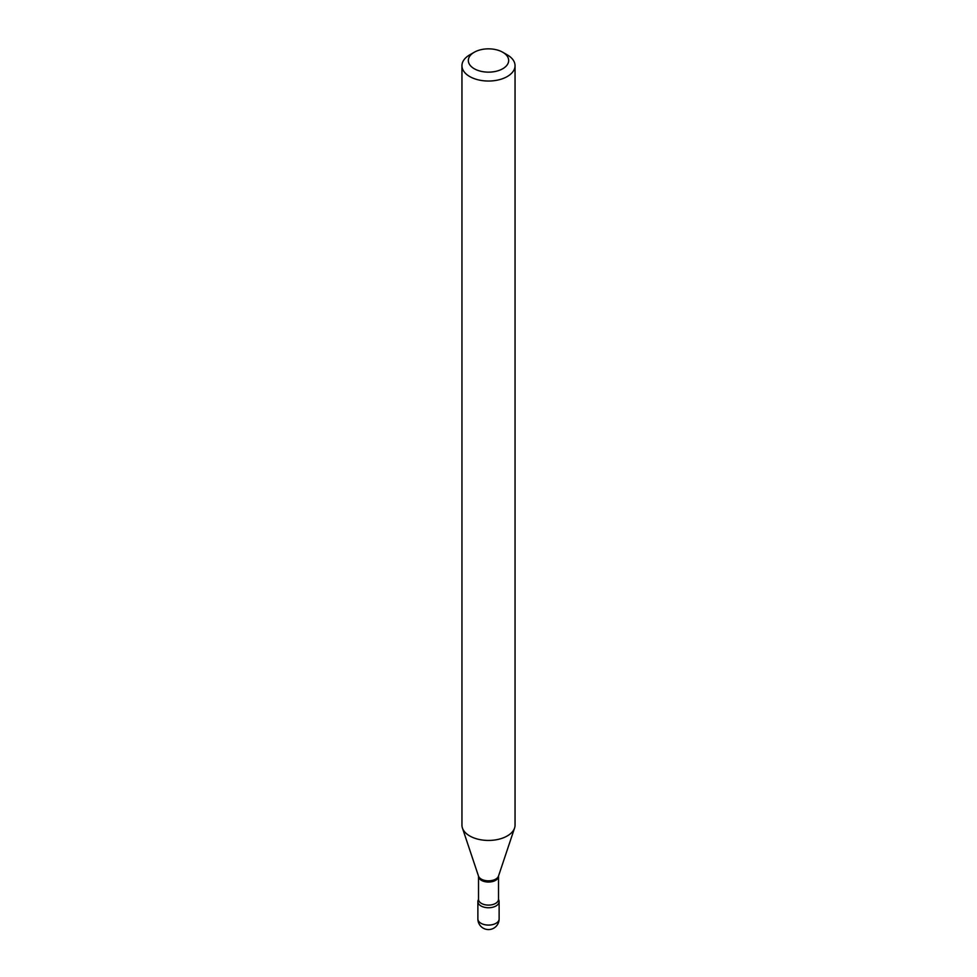 <?xml version="1.0" encoding="UTF-8"?>
<svg xmlns="http://www.w3.org/2000/svg" width="977" height="977" viewBox="0 0 977 977"><rect width="100%" height="100%" fill="white"/><g stroke="black" fill="none" stroke-linecap="round" stroke-linejoin="round"><path stroke-width="1.47" d="M478.522 899.512L478.486 899.585A10.625 6.131 0 0 0 477.875 901.612A10.625 6.131 0 0 0 480.989 905.948A10.625 6.131 0 0 0 492.567 907.279A10.625 6.131 0 0 0 499.125 901.612A10.625 6.131 0 0 0 498.514 899.573L498.514 876.051L514.574 828.02A26.55 15.327 0 0 0 515.05 825.113L515.05 65.703A26.55 15.327 0 0 0 507.271 54.859L502.764 52.257A20.175 11.651 0 0 0 474.236 52.257L474.236 52.257A20.175 11.651 0 0 0 474.236 68.732A20.175 11.651 0 0 0 502.764 68.732A20.175 11.651 0 0 0 502.764 52.257M498.478 899.341A9.978 5.764 0 0 1 495.559 903.42A9.978 5.764 0 0 1 484.677 904.665A9.978 5.764 0 0 1 478.522 899.341L478.486 899.585A10.625 6.131 0 0 0 482.833 906.803A10.625 6.131 0 0 0 496.011 905.948A10.625 6.131 0 0 0 498.514 899.573L498.478 899.512M469.729 54.859L474.236 52.257L469.729 54.859A26.55 15.327 0 0 0 461.95 65.703A26.55 15.327 0 0 0 478.339 79.87A26.55 15.327 0 0 0 507.271 76.536A26.55 15.327 0 0 0 515.05 65.703M461.95 65.703L461.95 825.113A26.55 15.327 0 0 0 462.426 828.02A26.55 15.327 0 0 0 480.721 839.768A26.55 15.327 0 0 0 507.271 835.946A26.55 15.327 0 0 0 514.574 828.02M499.125 918.954A10.625 10.625 0 0 1 493.812 928.15A10.625 10.625 0 0 1 477.875 918.954A10.625 6.131 0 0 0 480.989 923.289A10.625 6.131 0 0 0 496.011 923.289A10.625 6.131 0 0 0 499.125 918.954L499.125 901.612M478.522 899.341L478.522 876.284A9.978 5.764 0 0 0 484.677 881.608A9.978 5.764 0 0 0 495.559 880.362A9.978 5.764 0 0 0 498.478 876.284M478.522 876.284L478.486 876.051A10.197 5.886 0 0 0 485.508 880.57A10.197 5.886 0 0 0 495.718 879.105A10.197 5.886 0 0 0 498.514 876.051M477.875 918.954L477.875 901.612M478.486 876.051L462.426 828.02"/></g></svg>
